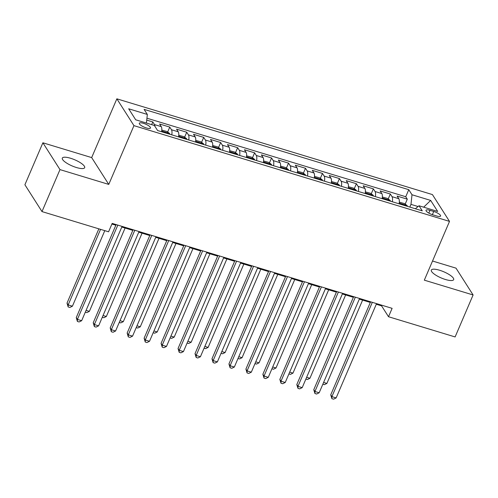 <?xml version="1.0" encoding="UTF-8"?>
<svg xmlns="http://www.w3.org/2000/svg" width="498" height="498" viewBox="0 0 498 498"><rect width="100%" height="100%" fill="white"/><g stroke="black" fill="none" stroke-linecap="round" stroke-linejoin="round"><path stroke-width="0.75" d="M76.449 167.527A12.157 3.343 23.2 0 0 84.672 167.683A12.157 3.343 23.2 0 0 70.535 158.252A12.157 3.343 23.2 0 0 62.318 158.103A12.157 3.343 23.2 0 0 76.449 167.527M445.455 279.502A12.157 3.343 23.2 0 0 453.672 279.652A12.157 3.343 23.2 0 0 439.541 270.227A12.157 3.343 23.2 0 0 431.324 270.072A12.157 3.343 23.2 0 0 445.455 279.502M146.368 127.949A6.082 1.668 23.2 0 0 150.477 128.023A6.082 1.668 23.2 0 0 143.412 123.311A6.082 1.668 23.2 0 0 139.303 123.236A6.082 1.668 23.2 0 0 146.368 127.949M42.89 142.789L59.984 169.606L108.763 184.409L91.669 157.592L42.89 142.789L24.9 184.764L41.994 211.588L108.583 231.794L112.181 223.397L392.119 308.343L388.521 316.734L455.11 336.941L473.1 294.965L456.006 268.148L432.525 261.02M91.669 157.592L116.856 98.822L432.42 194.581L449.513 221.398L133.95 125.645L116.856 98.822M399.11 203.825A7.601 2.733 -73.1 0 0 398.805 198.721L397.118 196.075L407.296 199.163L405.173 204.112M392.324 201.765A7.601 2.733 -73.1 0 0 392.013 196.66L390.332 194.015L388.21 198.963M390.332 194.015L380.148 190.927L381.835 193.573A7.601 2.733 -73.1 0 1 382.147 198.677M365.183 193.529A7.601 2.733 -73.1 0 0 364.872 188.425L363.185 185.779L373.363 188.867L371.24 193.815M348.214 188.381A7.601 2.733 -73.1 0 0 347.903 183.276L346.216 180.631L356.4 183.718L354.277 188.667M331.251 183.233A7.601 2.733 -73.1 0 0 330.94 178.128L329.253 175.483L339.431 178.57L337.314 183.519M314.282 178.085A7.601 2.733 -73.1 0 0 313.977 172.98L312.29 170.335L322.467 173.422L320.345 178.371M297.318 172.937A7.601 2.733 -73.1 0 0 297.007 167.832L295.32 165.187L305.498 168.274L303.382 173.223M280.355 167.789A7.601 2.733 -73.1 0 0 280.044 162.684L278.357 160.039L288.535 163.126L286.412 168.075M263.386 162.641A7.601 2.733 -73.1 0 0 263.075 157.536L261.388 154.89L271.572 157.978L269.449 162.927M246.423 157.493A7.601 2.733 -73.1 0 0 246.112 152.388L244.425 149.742L254.603 152.83L252.486 157.779M229.454 152.344A7.601 2.733 -73.1 0 0 229.142 147.24L227.462 144.594L237.639 147.682L235.517 152.631M212.49 147.196A7.601 2.733 -73.1 0 0 212.179 142.092L210.492 139.446L220.67 142.534L218.554 147.483M195.527 142.048A7.601 2.733 -73.1 0 0 195.216 136.944L193.529 134.298L203.707 137.386L201.584 142.335M178.558 136.9A7.601 2.733 -73.1 0 0 178.247 131.796L176.56 129.15L186.744 132.238L184.621 137.187M161.595 131.752A7.601 2.733 -73.1 0 0 161.284 126.648L159.597 124.002L169.774 127.09L167.658 132.038M433.739 211.469L430.004 210.337A5.889 1.619 23.2 0 0 426.027 210.262A5.889 1.619 23.2 0 0 432.874 214.831L436.603 215.964A5.889 1.619 23.2 0 0 440.587 216.032A5.889 1.619 23.2 0 0 433.739 211.469L432.37 214.669M418.09 206.533L410.975 204.373L412.002 194.755L408.771 189.682L144.103 109.373L147.34 114.447L128.677 108.782L135.699 119.8L154.361 125.465L157.598 130.538L422.26 210.847L419.03 205.774L415.344 208.749M412.002 194.755L430.664 200.42L437.686 211.438L419.03 205.774M407.296 199.163L405.745 196.735L146.935 118.2M155.009 126.48A7.601 2.733 106.9 0 0 154.498 124.587L152.811 121.942L146.736 120.099M169.774 127.09L171.461 129.735A7.601 2.733 106.9 0 1 171.773 134.84M186.744 132.238L188.431 134.883A7.601 2.733 106.9 0 1 188.736 139.988M203.707 137.386L205.394 140.031A7.601 2.733 106.9 0 1 205.705 145.136M220.67 142.534L222.357 145.179A7.601 2.733 106.9 0 1 222.668 150.284M237.639 147.682L239.326 150.328A7.601 2.733 106.9 0 1 239.638 155.432M254.603 152.83L256.289 155.476A7.601 2.733 106.9 0 1 256.601 160.58M271.572 157.978L273.259 160.624A7.601 2.733 106.9 0 1 273.564 165.728M288.535 163.126L290.222 165.772A7.601 2.733 106.9 0 1 290.533 170.876M305.498 168.274L307.185 170.92A7.601 2.733 106.9 0 1 307.496 176.024M322.467 173.422L324.154 176.068A7.601 2.733 106.9 0 1 324.466 181.172M339.431 178.57L341.118 181.216A7.601 2.733 106.9 0 1 341.429 186.32M356.4 183.718L358.087 186.364A7.601 2.733 106.9 0 1 358.392 191.469M373.363 188.867L375.05 191.512A7.601 2.733 106.9 0 1 375.361 196.617M409.817 207.075L410.975 204.373M59.984 169.606L41.994 211.588M108.763 184.409L133.95 125.645M449.513 221.398L424.321 280.162L473.1 294.965M376.283 304.253L381.586 305.865L388.521 316.734M111.913 224.032L115.847 225.227M121.798 227.032L132.817 230.375M138.761 232.18L149.78 235.523M155.731 237.328L166.743 240.671M172.694 242.476L183.712 245.819M189.663 247.624L200.675 250.967M206.626 252.772L217.645 256.115M223.596 257.92L234.608 261.263M240.559 263.069L251.571 266.411M257.522 268.217L268.54 271.559M274.491 273.365L285.503 276.707M291.454 278.513L302.473 281.856M308.424 283.661L319.436 287.004M325.387 288.809L336.399 292.152M342.35 293.957L353.368 297.3M359.319 299.105L370.331 302.448M381.86 305.23L381.586 305.865M405.745 196.735L408.771 189.682M152.811 121.942L151.653 124.643M147.34 114.447L146.418 123.056M423.667 207.187L430.664 200.42M370.605 301.813L330.74 394.827L331.892 396.638L372.317 302.33M336.138 397.927L333.579 399.178L331.886 398.661L331.892 396.638L336.138 397.927L376.556 303.618M331.886 398.661L330.74 394.827M399.315 202.151L404.488 203.595L407.109 205.562A5.036 1.811 106.9 0 1 407.37 206.328M404.146 205.35A5.036 1.811 -73.1 0 0 404.146 205.338C403.231 204.298 402.552 204.093 402.11 204.715A5.036 1.811 106.9 0 1 402.11 204.734M323.607 382.427L326.893 383.429L362.606 300.101M326.893 383.429L324.341 384.68L322.835 384.226M353.642 296.665L313.777 389.679L314.929 391.49L355.348 297.182M319.168 392.779L316.616 394.03L314.923 393.513L314.929 391.49L319.168 392.779L359.593 298.47M314.923 393.513L313.777 389.679M336.673 291.517L296.808 384.531L297.966 386.342L338.385 292.033M302.205 387.631L299.653 388.882L297.953 388.365L297.966 386.342L302.205 387.631L342.624 293.322M297.953 388.365L296.808 384.531M319.71 286.369L279.845 379.383L280.997 381.194L321.415 286.885M285.242 382.483L282.683 383.734L280.99 383.217L280.997 381.194L285.242 382.483L325.661 288.174M280.99 383.217L279.845 379.383M302.74 281.221L262.876 374.235L264.033 376.046L304.452 281.737M268.273 377.335L265.72 378.586L264.021 378.069L264.033 376.046L268.273 377.335L308.692 283.026M264.021 378.069L262.876 374.235M382.352 197.003L387.525 198.447L390.146 200.414A5.036 1.811 106.9 0 1 390.407 201.18M385.153 199.331L385.141 199.567A5.036 1.811 106.9 0 1 385.147 199.586C385.583 198.945 386.261 199.15 387.176 200.19L387.176 200.19A5.036 1.811 -73.1 0 1 387.183 200.202M306.637 377.279L309.93 378.281L345.643 294.953M309.93 378.281L307.378 379.532L305.872 379.078M365.383 191.855L370.556 193.299L373.176 195.266A5.036 1.811 106.9 0 1 373.438 196.031M370.213 195.042L370.207 195.054A5.036 1.811 -73.1 0 0 370.213 195.042C369.298 194.002 368.62 193.797 368.178 194.419A5.036 1.811 106.9 0 1 368.178 194.438M289.674 372.13L292.967 373.133L328.68 289.805M292.967 373.133L290.409 374.384L288.902 373.93M348.419 186.706L353.592 188.151L356.213 190.118A5.036 1.811 106.9 0 1 356.475 190.883M353.238 189.906L353.244 189.894A5.036 1.811 -73.1 0 0 353.244 189.894C352.329 188.854 351.65 188.649 351.208 189.271A5.036 1.811 106.9 0 1 351.215 189.29M272.711 366.982L275.998 367.985L311.711 284.657M275.998 367.985L273.446 369.236L271.939 368.781M331.456 181.558L336.629 183.003L339.244 184.97A5.036 1.811 106.9 0 1 339.505 185.735M334.258 183.88L334.245 184.123A5.036 1.811 106.9 0 1 334.251 184.142C334.687 183.501 335.366 183.706 336.281 184.746A5.036 1.811 -73.1 0 0 336.281 184.746L336.281 184.746M255.742 361.834L259.035 362.837L294.748 279.509M259.035 362.837L256.476 364.088L254.976 363.633M285.777 276.073L245.912 369.086L247.064 370.898L287.489 276.589M251.309 372.187L248.751 373.438L247.058 372.921L247.064 370.898L251.309 372.187L291.728 277.878M247.058 372.921L245.912 369.086M314.487 176.41L319.66 177.854L322.281 179.822A5.036 1.811 106.9 0 1 322.542 180.587M319.318 179.597L319.311 179.61A5.036 1.811 -73.1 0 0 319.318 179.597C318.403 178.558 317.724 178.352 317.282 178.975A5.036 1.811 106.9 0 1 317.282 178.994M238.779 356.686L242.065 357.689L277.778 274.361M242.065 357.689L239.513 358.94L238.007 358.485M268.814 270.924L228.943 363.938L230.101 365.75L270.52 271.441M234.34 367.038L231.788 368.29L230.088 367.773L230.101 365.75L234.34 367.038L274.759 272.73M230.088 367.773L228.943 363.938M297.524 171.262L302.697 172.706L305.318 174.674A5.036 1.811 106.9 0 1 305.579 175.439M300.325 173.584L300.313 173.827A5.036 1.811 106.9 0 1 300.319 173.846C300.755 173.198 301.433 173.41 302.348 174.443A5.036 1.811 -73.1 0 0 302.348 174.443L302.348 174.443M221.809 351.538L225.102 352.54L260.815 269.213M225.102 352.54L222.55 353.792L221.044 353.337M251.845 265.776L211.98 358.79L213.138 360.602L253.557 266.293M217.377 361.89L214.825 363.142L213.125 362.625L213.138 360.602L217.377 361.89L257.796 267.582M213.125 362.625L211.98 358.79M280.555 166.114L285.728 167.558L288.348 169.525A5.036 1.811 106.9 0 1 288.61 170.291M285.385 169.295L285.379 169.314A5.036 1.811 -73.1 0 0 285.385 169.295C284.47 168.262 283.792 168.05 283.35 168.679A5.036 1.811 106.9 0 1 283.35 168.698M204.846 346.39L208.139 347.392L243.852 264.065M208.139 347.392L205.581 348.644L204.074 348.189M234.882 260.628L195.017 353.642L196.168 355.454L236.587 261.145M200.414 356.742L197.855 357.994L196.162 357.477L196.168 355.454L200.414 356.742L240.833 262.434M196.162 357.477L195.017 353.642M263.591 160.966L268.764 162.41L271.385 164.377A5.036 1.811 106.9 0 1 271.647 165.143M268.41 164.166L268.416 164.147A5.036 1.811 -73.1 0 0 268.416 164.147C267.501 163.114 266.822 162.902 266.38 163.531A5.036 1.811 106.9 0 1 266.386 163.549M187.883 341.242L191.17 342.244L226.883 258.916M191.17 342.244L188.618 343.495L187.111 343.041M217.912 255.48L178.047 348.494L179.205 350.306L219.624 255.997M183.445 351.588L180.892 352.845L179.193 352.329L179.205 350.306L183.445 351.588L223.863 257.285M179.193 352.329L178.047 348.494M200.949 250.332L161.084 343.346L162.236 345.158L202.655 250.849M166.481 346.44L163.923 347.697L162.23 347.181L162.236 345.158L166.481 346.44L206.9 252.137M162.23 347.181L161.084 343.346M183.98 245.184L144.115 338.198L145.273 340.01L185.692 245.701M149.512 341.292L146.96 342.549L145.26 342.033L145.273 340.01L149.512 341.292L189.931 246.989M145.26 342.033L144.115 338.198M167.017 240.036L127.152 333.05L128.31 334.861L168.729 240.553M132.549 336.144L129.997 337.401L128.297 336.885L128.31 334.861L132.549 336.144L172.968 241.841M128.297 336.885L127.152 333.05M150.054 234.888L110.189 327.902L111.34 329.713L151.759 235.405M115.58 330.996L113.027 332.253L111.334 331.736L111.34 329.713L115.58 330.996L156.005 236.693M111.334 331.736L110.189 327.902M133.084 229.74L93.219 322.754L94.377 324.565L134.796 230.257M98.616 325.848L96.064 327.105L94.365 326.588L94.377 324.565L98.616 325.848L139.035 231.545M94.365 326.588L93.219 322.754M116.121 224.592L76.256 317.606L77.408 319.417L117.827 225.108M81.653 320.7L79.095 321.957L77.402 321.44L77.408 319.417L81.653 320.7L122.072 226.397M77.402 321.44L76.256 317.606M246.628 155.818L251.795 157.262L254.416 159.229A5.036 1.811 106.9 0 1 254.677 159.995M249.43 158.14L249.417 158.383A5.036 1.811 106.9 0 1 249.417 158.401C249.859 157.754 250.538 157.966 251.453 158.999A5.036 1.811 -73.1 0 1 251.459 159.018L251.453 158.999M170.914 336.094L174.207 337.096L209.919 253.768M174.207 337.096L171.648 338.347L170.148 337.893M229.659 150.67L234.832 152.114L237.453 154.081A5.036 1.811 106.9 0 1 237.714 154.847M234.49 153.851L234.483 153.87A5.036 1.811 -73.1 0 0 234.49 153.851C233.568 152.818 232.89 152.606 232.454 153.235A5.036 1.811 106.9 0 1 232.454 153.253M153.95 330.946L157.237 331.948L192.95 248.62M157.237 331.948L154.685 333.199L153.179 332.745M212.696 145.522L217.869 146.966L220.49 148.933A5.036 1.811 106.9 0 1 220.751 149.699M215.497 147.844L215.485 148.087A5.036 1.811 106.9 0 1 215.491 148.105C215.927 147.458 216.605 147.669 217.52 148.703A5.036 1.811 -73.1 0 0 217.52 148.703L217.514 148.721M136.981 325.798L140.274 326.8L175.987 243.472M140.274 326.8L137.722 328.051L136.215 327.597M195.726 140.374L200.899 141.818L203.52 143.785A5.036 1.811 106.9 0 1 203.782 144.551M200.557 143.573A5.036 1.811 -73.1 0 0 200.557 143.555C199.642 142.521 198.963 142.31 198.521 142.938A5.036 1.811 106.9 0 1 198.521 142.957M120.018 320.65L123.311 321.652L159.018 238.324M123.311 321.652L120.753 322.903L119.246 322.443M178.763 135.226L183.936 136.67L186.557 138.637A5.036 1.811 106.9 0 1 186.818 139.403M183.594 138.425A5.036 1.811 -73.1 0 0 183.588 138.407C182.673 137.367 181.994 137.162 181.552 137.79A5.036 1.811 106.9 0 1 181.558 137.809M103.055 315.502L106.342 316.504L142.055 233.176M106.342 316.504L103.789 317.755L102.283 317.294M161.8 130.078L166.967 131.522L169.588 133.489A5.036 1.811 106.9 0 1 169.849 134.255M164.601 132.4L164.589 132.642A5.036 1.811 106.9 0 1 164.589 132.661C165.031 132.014 165.71 132.219 166.625 133.259A5.036 1.811 -73.1 0 1 166.625 133.277L166.625 133.259M86.086 310.354L89.379 311.356L125.091 228.028M89.379 311.356L86.82 312.607L85.32 312.146M98.847 228.837L67.012 303.108L68.17 304.919L72.409 306.208L104.798 230.642M100.559 229.354L68.17 304.919L68.158 306.942L67.012 303.108M72.409 306.208L69.857 307.459L68.158 306.942M392.013 196.66L398.805 198.721M154.498 124.587L161.284 126.648M171.461 129.735L178.247 131.796M188.431 134.883L195.216 136.944M205.394 140.031L212.179 142.092M222.357 145.179L229.142 147.24M239.326 150.328L246.112 152.388M256.289 155.476L263.075 157.536M273.259 160.624L280.044 162.684M290.222 165.772L297.007 167.832M307.185 170.92L313.977 172.98M324.154 176.068L330.94 178.128M341.118 181.216L347.903 183.276M358.087 186.364L364.872 188.425M375.05 191.512L381.835 193.573M428.822 213.094L430.004 210.337M407.047 205.512L399.215 203.14M390.077 200.364L382.252 197.992M373.114 195.216L365.289 192.844M356.145 190.068L348.32 187.696M339.182 184.92L331.357 182.548M322.218 179.772L314.387 177.4M305.249 174.624L297.424 172.252M288.286 169.476L280.455 167.104M271.317 164.328L263.492 161.956M254.354 159.179L246.529 156.808M237.39 154.031L229.559 151.653M220.421 148.883L212.596 146.505M203.458 143.735L195.627 141.357M186.489 138.587L178.664 136.209M169.525 133.439L161.701 131.061"/></g></svg>
